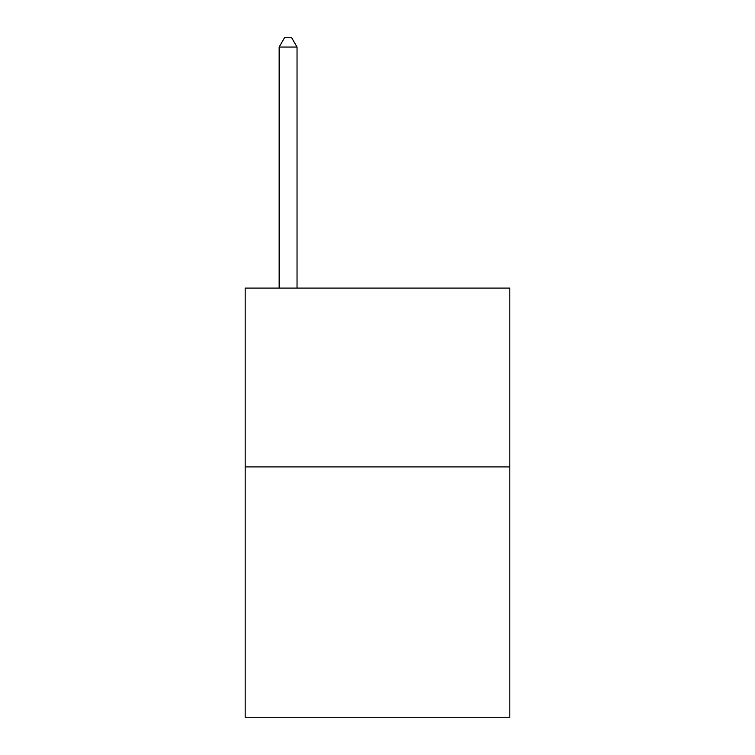 <?xml version="1.0" encoding="UTF-8"?>
<svg xmlns="http://www.w3.org/2000/svg" width="755" height="755" viewBox="0 0 755 755"><rect width="100%" height="100%" fill="white"/><g stroke="black" fill="none" stroke-linecap="round" stroke-linejoin="round"><path stroke-width="1.13" d="M509.823 466.911L509.823 717.25L245.177 717.25L245.177 288.089L509.823 288.089L509.823 466.911L245.177 466.911M297.036 288.089L297.036 47.046L279.152 47.046L279.152 288.089M279.152 47.046L284.512 37.75L291.666 37.75L297.036 47.046"/></g></svg>
